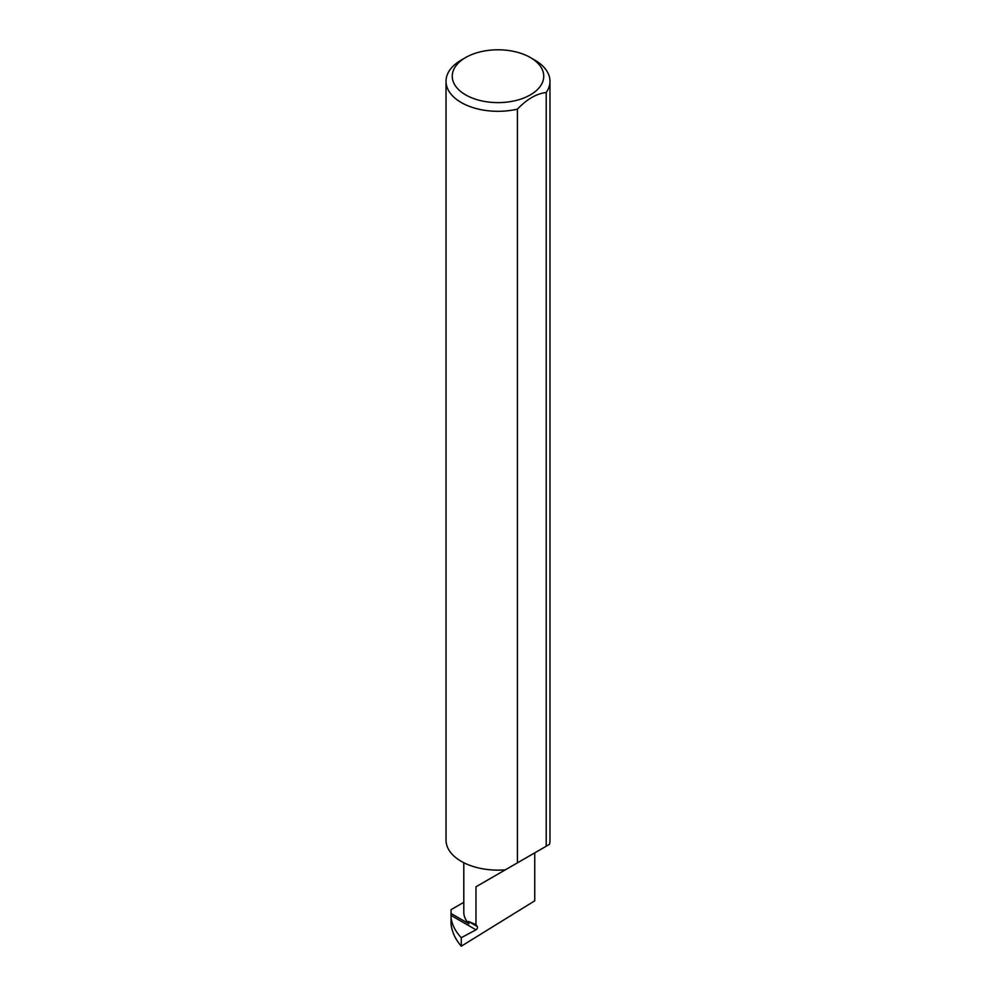 <?xml version="1.0" encoding="UTF-8"?>
<svg xmlns="http://www.w3.org/2000/svg" width="996" height="996" viewBox="0 0 996 996"><rect width="100%" height="100%" fill="white"/><g stroke="black" fill="none" stroke-linecap="round" stroke-linejoin="round"><path stroke-width="1.49" d="M461.273 937.709L461.273 946.2L534.752 900.82L534.752 852.85L475.976 886.789L475.976 924.624L477.296 926.504A2.079 1.195 -60 0 1 477.283 928.235A2.079 1.195 -60 0 1 475.976 929.816L461.273 937.709C455.433 931.434 452.035 924.811 451.064 917.839L451.064 915.436L475.976 929.816M451.064 915.436L451.064 913.494L468.942 923.815A41.558 23.991 180 0 1 463.8 912.261L463.8 862.723M468.942 923.815L468.581 921.474L475.976 924.624M534.752 60.084L530.345 57.531A45.741 26.406 180 0 1 530.345 94.881A45.741 26.406 180 0 1 465.655 94.881A45.741 26.406 180 0 1 465.655 57.531A45.741 26.406 180 0 1 530.345 57.531L534.752 60.084A51.979 30.005 0 0 1 549.979 81.299L549.979 840.114A51.979 30.005 0 0 1 549.456 844.359L546.219 846.227L546.219 92.504A51.979 30.005 0 0 0 549.979 81.299M465.655 57.531L461.248 60.084A51.979 30.005 0 0 0 446.021 81.299A51.979 30.005 0 0 0 461.248 102.526A51.979 30.005 0 0 0 517.41 109.137L517.41 862.86L505.346 869.832A51.979 30.005 0 0 1 461.248 861.341A51.979 30.005 0 0 1 446.021 840.114L446.021 81.299M461.273 946.2C455.433 939.365 452.035 932.107 451.064 924.4L451.064 917.839M451.064 913.494L451.064 909.672L463.8 902.314M517.41 862.86L546.219 846.227M517.41 109.137C526.996 99.139 536.607 93.587 546.219 92.504M475.976 886.789L534.752 852.85C556.104 840.524 544.526 847.21 534.752 852.85L546.929 845.828M468.581 921.474L477.296 926.504"/></g></svg>
